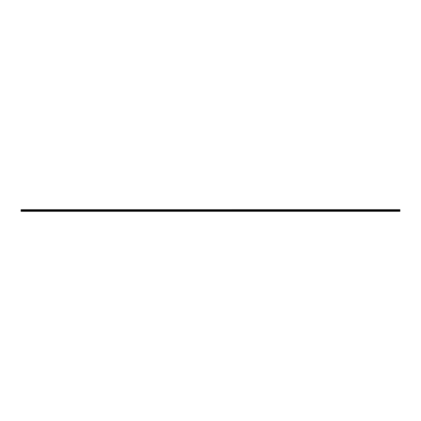 <?xml version="1.0" encoding="UTF-8"?>
<svg xmlns="http://www.w3.org/2000/svg" width="421" height="421" viewBox="0 0 421 421"><rect width="100%" height="100%" fill="white"/><g stroke="black" fill="none" stroke-linecap="round" stroke-linejoin="round"><path stroke-width="0.63" d="M21.05 211.342L399.95 211.326L21.05 211.342M21.05 209.674L399.95 209.658L21.05 209.674L399.95 209.7L399.95 210.074L21.05 210.074L21.05 211.263L399.95 211.263L21.05 211.247M21.05 210.074L399.95 209.879L21.05 209.7M21.05 210.29L399.95 210.29L399.95 210.979L21.05 210.979M21.05 211.005L399.95 210.979M21.05 210.095L399.95 210.074M399.95 210.095L21.05 210.263M21.05 210.005L399.95 210.005M399.95 209.947L21.05 209.947M21.05 210.742L399.95 210.742M399.95 210.716L21.05 210.716M21.05 210.332L399.95 210.332M21.05 210.305L399.95 210.305"/></g></svg>
